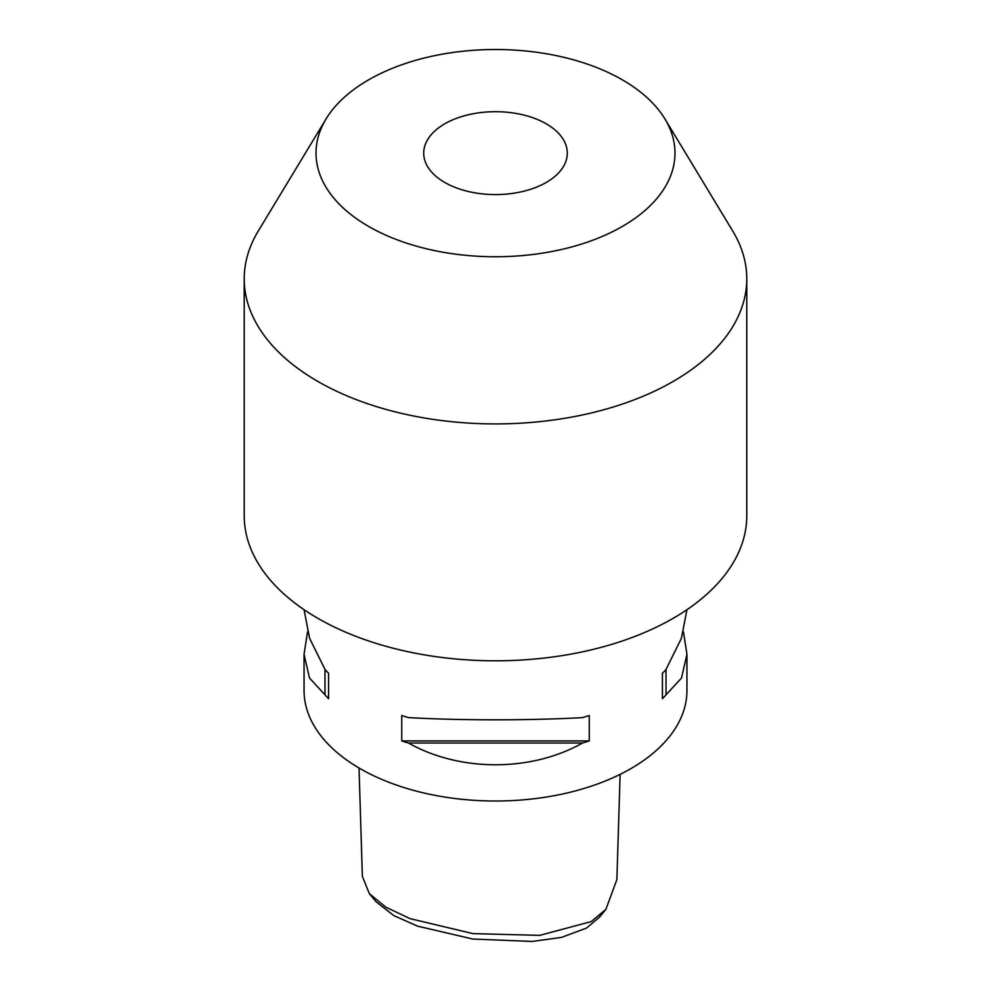 <?xml version="1.0" encoding="UTF-8"?>
<svg xmlns="http://www.w3.org/2000/svg" width="991" height="991" viewBox="0 0 991 991"><rect width="100%" height="100%" fill="white"/><g stroke="black" fill="none" stroke-linecap="round" stroke-linejoin="round"><path stroke-width="1.49" d="M359.027 768L362.372 876.403L369.37 893.684L385.821 907.161L410.063 918.645L473.029 933.633L539.699 935.355L591.193 921.593L605.873 909.404L616.885 879.525L620.118 774.38M605.873 909.404L599.282 917.344L586.523 928.084L561.451 937.412L532.204 941.45L472.757 939.034L417.459 926.114L393.724 915.548L375.961 901.624L369.37 893.684M444.736 182.443A71.798 41.449 180 0 1 423.702 153.134A71.798 41.449 180 0 1 468.025 114.845A71.798 41.449 180 0 1 546.264 123.825A71.798 41.449 180 0 1 567.298 153.134A71.798 41.449 180 0 1 522.975 191.424A71.798 41.449 180 0 1 444.736 182.443M622.41 79.862A179.482 103.621 180 0 1 664.949 118.97A179.482 103.621 180 0 1 590.946 240.887A179.482 103.621 180 0 1 368.59 226.406A179.482 103.621 180 0 1 326.051 118.97A179.482 103.621 180 0 1 622.41 79.862M664.949 118.97L732.721 231.014A251.28 145.07 180 0 1 746.78 278.843A251.28 145.07 180 0 1 591.664 412.875A251.28 145.07 180 0 1 317.826 381.424A251.28 145.07 180 0 1 244.22 278.843A251.28 145.07 180 0 1 258.279 231.014L326.051 118.97M746.78 278.843L746.78 515.729A251.28 145.07 180 0 1 591.664 649.762A251.28 145.07 180 0 1 317.826 618.31A251.28 145.07 180 0 1 244.22 515.729L244.22 278.843M683.48 631.862L686.949 654.419L681.498 678.042L666.026 694.802A191.449 110.534 180 0 1 662.422 698.692L662.422 673.285A191.449 110.534 0 0 0 666.026 669.396L681.412 638.291L686.949 609.688M582.522 743.015C531.089 772.026 459.911 772.026 408.478 743.015A191.449 110.534 180 0 1 401.739 740.934L401.739 715.527A191.449 110.534 0 0 0 408.478 717.608C459.911 720.544 531.089 720.544 582.522 717.608A191.449 110.534 0 0 0 589.261 715.527L589.261 740.934A191.449 110.534 180 0 1 582.522 743.015L408.478 743.015M304.051 609.688L309.588 638.291L324.974 669.396A191.449 110.534 0 0 0 328.578 673.285L328.578 698.692A191.449 110.534 180 0 1 324.974 694.802L309.502 678.042L304.051 654.419L304.051 690.479A191.449 110.534 0 0 0 360.129 768.632A191.449 110.534 0 0 0 568.76 792.589A191.449 110.534 0 0 0 686.949 690.479L686.949 654.419M304.051 654.419L307.52 631.862M666.026 669.396L666.026 694.802M662.422 673.285L662.422 698.692M589.261 740.934L401.739 740.934M324.974 694.802L324.974 669.396M328.578 698.692L328.578 673.285"/></g></svg>

